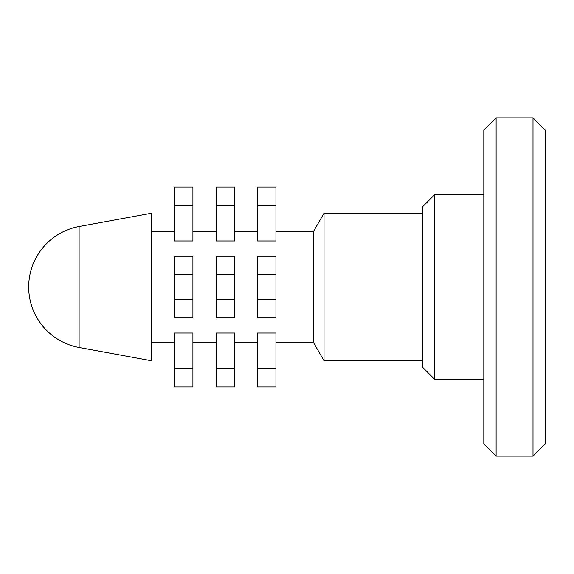 <?xml version="1.0" encoding="UTF-8"?>
<svg xmlns="http://www.w3.org/2000/svg" width="574" height="574" viewBox="0 0 574 574"><rect width="100%" height="100%" fill="white"/><g stroke="black" fill="none" stroke-linecap="round" stroke-linejoin="round"><path stroke-width="0.86" d="M533.002 456.122L545.3 443.824L545.3 130.176L533.002 117.878L496.101 117.878L496.101 456.122L533.002 456.122L533.002 117.878M275.929 231.652L313.375 231.652L313.375 342.348L275.929 342.348M192.907 187.059L192.907 240.98L174.453 240.98L174.453 187.059L192.907 187.059L174.453 187.059M174.453 317.752L192.907 317.752L174.453 317.752L174.453 256.248L192.907 256.248L192.907 274.702L174.453 274.702M192.907 386.941L192.907 333.02L174.453 333.02L174.453 386.941L192.907 386.941L174.453 386.941M234.723 274.702L234.723 317.752L216.276 317.752L216.276 256.248L234.723 256.248L234.723 274.702L216.276 274.702M234.723 205.514L234.723 240.98L216.276 240.98L216.276 187.059L234.723 187.059L234.723 205.514L216.276 205.514M234.723 386.941L234.723 333.02L216.276 333.02L216.276 386.941L234.723 386.941L216.276 386.941M275.929 386.941L275.929 333.02L257.482 333.02L257.482 386.941L275.929 386.941L257.482 386.941M275.929 187.059L275.929 240.98L257.482 240.98L257.482 187.059L275.929 187.059L257.482 187.059M496.101 117.878L483.803 130.176L483.803 443.824L496.101 456.122M483.803 194.751L434.597 194.751L434.597 379.249L483.803 379.249M434.597 194.751L422.299 207.049L422.299 366.951L434.597 379.249M422.299 213.198L324.03 213.198L324.03 360.802L422.299 360.802M79.112 347.492L151.701 360.802L151.701 213.198L79.112 226.508A61.497 61.497 0 0 0 79.112 347.492L79.112 226.508M234.723 317.752L216.276 317.752M275.929 274.702L275.929 317.752L257.482 317.752L257.482 256.248L275.929 256.248L275.929 274.702L257.482 274.702M192.907 317.752L192.907 274.702M234.723 299.298L216.276 299.298M234.723 368.486L216.276 368.486M275.929 368.486L257.482 368.486M275.929 299.298L257.482 299.298M275.929 205.514L257.482 205.514M192.907 368.486L174.453 368.486M192.907 299.298L174.453 299.298M192.907 205.514L174.453 205.514M257.482 231.652L234.723 231.652M216.276 231.652L192.907 231.652M174.453 231.652L151.701 231.652M257.482 342.348L234.723 342.348M216.276 342.348L192.907 342.348M174.453 342.348L151.701 342.348M313.375 342.348L324.03 360.802M313.375 231.652L324.03 213.198"/></g></svg>
